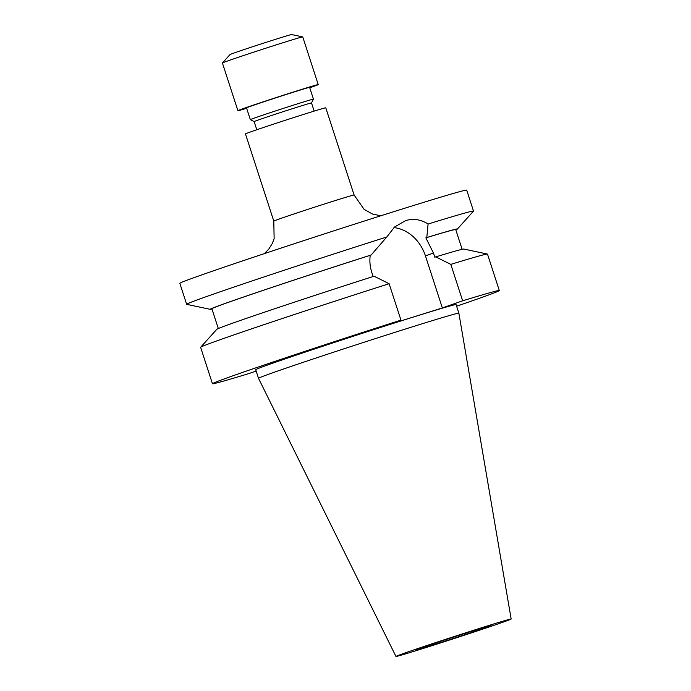 <?xml version="1.0" encoding="UTF-8"?>
<svg xmlns="http://www.w3.org/2000/svg" width="691" height="691" viewBox="0 0 691 691"><rect width="100%" height="100%" fill="white"/><g stroke="black" fill="none" stroke-linecap="round" stroke-linejoin="round"><path stroke-width="1.04" d="M309.758 87.783A42.229 0.665 162 0 0 318.231 84.596L302.744 36.908A42.229 0.665 162 0 0 302.718 36.899L291.654 34.55A32.425 0.51 162 0 0 277.722 38.644A32.425 0.51 162 0 0 246.462 48.767A32.425 0.51 162 0 0 229.999 54.58L222.433 62.985A42.229 0.665 162 0 0 222.416 63.011L237.911 110.69A42.229 0.665 162 0 0 246.644 108.288M302.718 36.899A42.229 0.665 162 0 0 284.571 42.229A42.229 0.665 162 0 0 243.871 55.418A42.229 0.665 162 0 0 222.433 62.985M318.231 84.596A42.229 0.665 162 0 0 300.067 89.916A42.229 0.665 162 0 0 258.883 103.261A42.229 0.665 162 0 0 237.911 110.69M313.446 99.15L309.628 87.386A33.177 0.518 162 0 0 295.351 91.566A33.177 0.518 162 0 0 262.995 102.061A33.177 0.518 162 0 0 246.514 107.891L250.341 119.655A33.177 0.518 162 0 0 250.349 119.664A33.177 0.518 162 0 1 266.812 113.816A33.177 0.518 162 0 1 299.177 103.33A33.177 0.518 162 0 1 313.446 99.15A33.177 0.518 162 0 0 313.446 99.15L311.511 102.95A30.162 0.475 162 0 0 311.511 102.95A30.162 0.475 162 0 0 298.538 106.751A30.162 0.475 162 0 0 269.119 116.287A30.162 0.475 162 0 0 254.141 121.59A30.162 0.475 162 0 0 254.141 121.599M354.112 195.017L325.781 107.822A42.229 0.665 162 0 0 307.616 113.143A42.229 0.665 162 0 0 266.432 126.496A42.229 0.665 162 0 0 245.46 133.924L273.791 221.12A42.229 0.665 -18 0 1 294.763 213.692A42.229 0.665 -18 0 1 335.947 200.338A42.229 0.665 -18 0 1 354.112 195.017L364.097 209.356L372.535 214.055L380.819 215.773M474.104 630.512A39.447 0.622 -18 0 1 491.068 625.536A39.447 0.622 -18 0 1 471.633 632.429A39.447 0.622 -18 0 1 433.015 644.953A39.447 0.622 -18 0 1 416.042 649.92A39.447 0.622 -18 0 1 435.788 642.932A39.447 0.622 -18 0 1 474.104 630.512M485.108 626.651A60.566 0.95 162 0 0 425.976 645.817A60.566 0.95 162 0 0 395.96 656.45A60.566 0.95 162 0 0 422.011 648.814A60.566 0.95 162 0 0 481.022 629.691A60.566 0.95 162 0 0 511.159 619.024A60.566 0.95 162 0 0 485.108 626.651M258.503 378.297L255.705 369.694A105.343 1.658 162 0 1 308.022 351.166A105.343 1.658 162 0 1 410.756 317.86A105.343 1.658 162 0 1 456.077 304.584L458.876 313.196A105.343 1.658 162 0 0 413.555 326.463A105.343 1.658 162 0 0 310.812 359.769A105.343 1.658 162 0 0 258.503 378.297A105.343 1.658 162 0 0 258.503 378.305L395.96 656.45M455.818 229.87A129.917 2.038 162 0 0 457.33 229.084L473.473 211.17A150.811 2.367 162 0 0 473.508 211.083L466.701 190.146A150.811 2.367 162 0 0 401.825 209.148A150.811 2.367 162 0 0 254.737 256.827A150.811 2.367 162 0 0 179.841 283.353L186.648 304.29A150.811 2.367 162 0 0 186.717 304.342L210.306 309.343A129.917 2.038 162 0 0 211.99 309.093M473.508 211.083A150.811 2.367 162 0 0 428.092 224.031C420.905 219.427 413.391 218.296 405.557 220.628L394.57 227.002L386.822 236.97A150.811 2.367 162 0 0 186.648 304.29M456.604 306.199A150.811 2.367 162 0 0 499.317 290.54L487.483 254.107A150.811 2.367 162 0 0 487.414 254.063A150.811 2.367 162 0 0 450.808 264.368L462.65 300.801L442.352 307.936L380.663 327.266L400.961 320.132A150.811 2.367 162 0 0 212.457 383.747A150.811 2.367 162 0 0 249.131 373.486L256.136 371.024M499.317 290.54A150.811 2.367 162 0 0 462.65 300.801M400.961 320.132L389.128 283.707A150.811 2.367 162 0 0 200.658 347.236A150.811 2.367 162 0 0 200.623 347.314L212.457 383.747M386.822 236.97L371.162 254.979A129.917 2.038 162 0 0 210.306 309.343M457.33 229.084A129.917 2.038 162 0 0 426.796 237.54L428.092 224.031M462.141 249.313L455.715 229.55A128.189 2.013 162 0 0 425.863 237.868L426.796 237.54M371.162 254.979L370.229 255.307A128.189 2.013 162 0 0 211.887 308.773L218.313 328.536M487.414 254.063L463.825 249.054A129.917 2.038 162 0 0 435.753 256.879L434.812 257.207L433.464 253.053L425.863 237.868M370.229 255.307C369.469 261.06 369.987 266.752 371.775 272.384L373.123 276.521M389.128 283.707L374.073 276.219A129.917 2.038 162 0 0 216.801 329.322L200.658 347.236M450.808 264.368L435.753 256.879M393.922 227.607A38.756 32.313 -109.4 0 1 425.431 255.869L442.352 307.936M433.464 253.053L425.431 255.869M256.793 129.753L254.141 121.59L250.349 119.664M511.159 619.024L458.876 313.196M311.511 102.95L314.163 111.113M273.791 221.12L274.137 238.62L272.297 243.482L268.799 249.088L264.385 253.606"/></g></svg>
